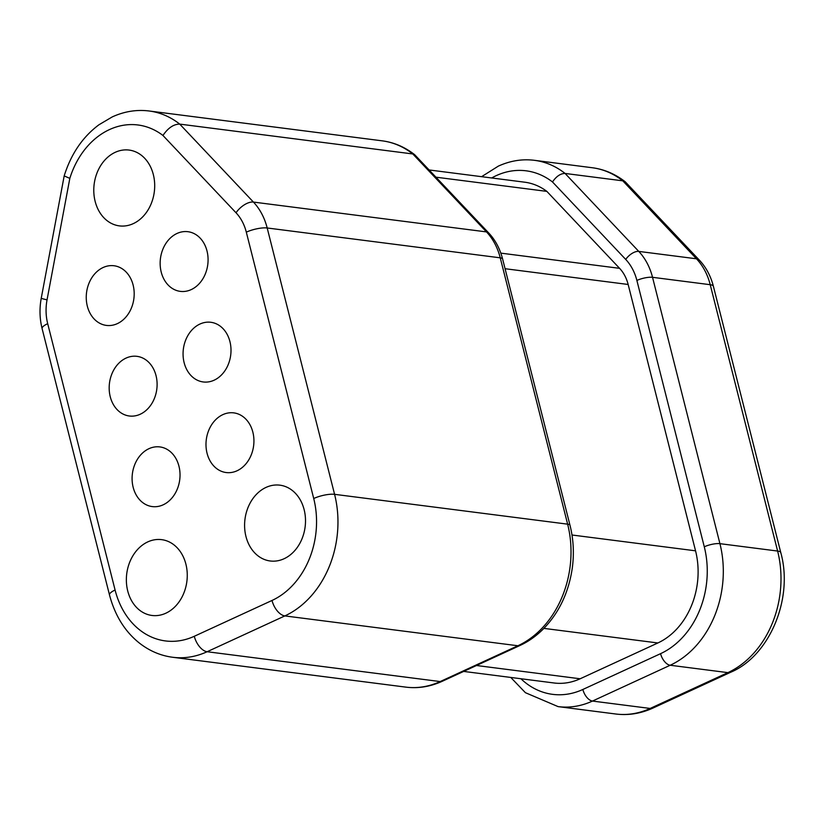 <?xml version="1.0" encoding="UTF-8"?>
<svg xmlns="http://www.w3.org/2000/svg" width="825" height="825" viewBox="0 0 825 825"><rect width="100%" height="100%" fill="white"/><g stroke="black" fill="none" stroke-linecap="round" stroke-linejoin="round"><path stroke-width="1.24" d="M162.948 135.465A78.499 62.277 -82.7 0 0 109.467 129.587A78.499 62.277 -82.7 0 0 69.826 178.375L64.185 175.911L41.25 298.207A15.283 0.681 10.6 0 0 47.046 299.836A45.519 36.114 -82.7 0 0 47.695 323.678L115.087 590.03A79.406 62.999 -82.7 0 0 194.287 636.281L272.013 600.466A79.406 62.999 -82.7 0 0 313.717 498.506L246.314 232.165A45.519 36.114 -82.7 0 0 236.022 212.767L162.948 135.465C168.073 127.916 173.673 124.142 179.737 124.111L412.789 153.955A93.782 74.405 -82.7 0 0 382.202 140.838C393.927 142.354 404.755 146.974 414.676 154.698L412.789 153.955L486.492 231.907A11.467 5.847 -43.4 0 1 488.689 232.939L414.676 154.698M103.115 267.517A30.071 23.863 -82.7 0 0 86.305 299.444A30.071 23.863 -82.7 0 0 106.394 325.411A30.071 23.863 -82.7 0 0 117.315 323.647A30.071 23.863 -82.7 0 0 134.135 291.72A30.071 23.863 -82.7 0 0 114.036 265.753A30.071 23.863 -82.7 0 0 103.115 267.517M126.039 358.102A30.071 23.863 -82.7 0 0 109.23 390.029A30.071 23.863 -82.7 0 0 129.319 415.996A30.071 23.863 -82.7 0 0 140.24 414.233A30.071 23.863 -82.7 0 0 157.049 382.305A30.071 23.863 -82.7 0 0 136.96 356.338A30.071 23.863 -82.7 0 0 126.039 358.102M148.954 448.687A30.071 23.863 -82.7 0 0 132.144 480.614A30.071 23.863 -82.7 0 0 152.243 506.581A30.071 23.863 -82.7 0 0 163.164 504.817A30.071 23.863 -82.7 0 0 179.974 472.89A30.071 23.863 -82.7 0 0 159.875 446.923A30.071 23.863 -82.7 0 0 148.954 448.687M222.853 414.635A30.071 23.863 -82.7 0 0 206.044 446.562A30.071 23.863 -82.7 0 0 226.132 472.539A30.071 23.863 -82.7 0 0 237.053 470.776A30.071 23.863 -82.7 0 0 253.873 438.838A30.071 23.863 -82.7 0 0 233.774 412.871A30.071 23.863 -82.7 0 0 222.853 414.635M199.928 324.05A30.071 23.863 -82.7 0 0 183.119 355.988A30.071 23.863 -82.7 0 0 203.218 381.954A30.071 23.863 -82.7 0 0 214.139 380.191A30.071 23.863 -82.7 0 0 230.948 348.263A30.071 23.863 -82.7 0 0 210.849 322.286A30.071 23.863 -82.7 0 0 199.928 324.05M177.014 233.465A30.071 23.863 -82.7 0 0 160.205 265.403A30.071 23.863 -82.7 0 0 180.293 291.369A30.071 23.863 -82.7 0 0 191.214 289.606A30.071 23.863 -82.7 0 0 208.024 257.678A30.071 23.863 -82.7 0 0 187.935 231.701A30.071 23.863 -82.7 0 0 177.014 233.465M266.021 487.41A38.218 30.319 -82.7 0 0 244.664 527.979A38.218 30.319 -82.7 0 0 270.198 560.979A38.218 30.319 -82.7 0 0 284.068 558.742A38.218 30.319 -82.7 0 0 305.436 518.172A38.218 30.319 -82.7 0 0 279.902 485.172A38.218 30.319 -82.7 0 0 266.021 487.41M147.788 541.891A38.218 30.319 -82.7 0 0 126.431 582.46A38.218 30.319 -82.7 0 0 151.955 615.46A38.218 30.319 -82.7 0 0 165.835 613.212A38.218 30.319 -82.7 0 0 187.193 572.643A38.218 30.319 -82.7 0 0 161.669 539.653A38.218 30.319 -82.7 0 0 147.788 541.891M115.222 152.316A38.218 30.319 -82.7 0 0 93.854 192.885A38.218 30.319 -82.7 0 0 119.388 225.885A38.218 30.319 -82.7 0 0 133.268 223.637A38.218 30.319 -82.7 0 0 154.626 183.068A38.218 30.319 -82.7 0 0 129.092 150.068A38.218 30.319 -82.7 0 0 115.222 152.316M481.604 176.674L498.341 166.124C510.273 160.72 522.318 158.792 534.497 160.328A93.782 74.405 97.3 0 1 565.084 173.446L622.772 180.83A93.782 74.405 -82.7 0 0 592.175 167.722C604.178 169.269 615.213 173.982 625.278 181.83M699.394 260.164L625.278 181.84L622.772 180.83L696.465 258.792A15.283 7.807 -43.4 0 1 699.394 260.164C706.035 267.218 710.696 275.932 713.398 286.316L780.801 552.667A15.283 4.135 -14.2 0 0 777.614 551.048L710.222 284.697A60.813 48.242 -82.7 0 0 696.465 258.792L638.777 251.408A60.813 48.242 97.3 0 1 652.534 277.313L710.222 284.697A15.283 4.135 -14.2 0 1 713.398 286.316M429.144 169.96L524.659 182.191A70.857 56.213 97.3 0 1 546.851 191.379L619.585 268.331A37.878 30.051 97.3 0 1 628.155 284.47L695.547 550.822A71.765 56.935 97.3 0 1 657.865 642.964L580.14 678.779A71.765 56.935 97.3 0 1 554.08 682.987L463.681 671.416M435.982 177.189L546.851 191.379M520.915 678.738A83.222 66.031 -82.7 0 0 582.852 689.473L660.567 653.668A83.222 66.031 -82.7 0 0 704.282 546.8L636.879 280.448A49.345 39.146 -82.7 0 0 625.721 259.432A11.467 5.847 -43.4 0 1 638.777 251.408L565.084 173.446C560.546 173.467 556.339 176.303 552.492 181.954A82.314 65.309 -82.7 0 0 496.217 175.642A82.314 65.309 -82.7 0 0 491.679 177.973M246.314 232.165A15.283 4.135 -14.2 0 1 267.187 227.978L500.239 257.823A60.813 48.242 -82.7 0 0 486.492 231.907L253.43 202.073A60.813 48.242 97.3 0 1 267.187 227.978L334.579 494.33L567.631 524.164L500.239 257.823A11.467 3.104 -14.2 0 1 502.621 259.029C499.898 248.593 495.248 239.889 488.689 232.939M64.185 175.9C71.053 153.986 82.634 136.95 98.938 124.781L112.303 116.882C124.41 111.385 136.692 109.426 149.15 110.993A93.782 74.405 97.3 0 1 179.737 124.111L253.43 202.073A15.283 7.807 -43.4 0 0 236.022 212.767M313.717 498.506A15.283 4.135 -14.2 0 1 334.579 494.33A94.689 75.127 97.3 0 1 284.852 615.914L207.127 651.729A94.689 75.127 97.3 0 1 172.745 657.278L405.797 687.122A94.689 75.127 -82.7 0 0 440.189 681.563L517.904 645.758A94.689 75.127 -82.7 0 0 567.631 524.164A11.467 3.104 -14.2 0 1 570.023 525.381L502.621 259.029M194.287 636.281A15.283 8.332 -114.7 0 0 207.127 651.729L440.189 681.563A11.467 6.249 65.3 0 0 442.272 681.275C430.238 686.73 418.079 688.679 405.797 687.122M272.013 600.466A15.283 8.332 -114.7 0 0 284.852 615.914L517.904 645.758A11.467 6.249 65.3 0 0 519.998 645.47C528.547 641.53 536.446 635.91 543.685 628.598C559.309 612.408 568.879 592.01 572.385 567.404C574.21 552.967 573.427 538.962 570.023 525.381M69.826 178.375L47.046 299.836M660.567 653.668A11.467 6.249 65.3 0 0 670.199 665.249L592.484 701.064L650.162 708.448L727.887 672.633A94.689 75.127 -82.7 0 0 777.614 551.048L719.926 543.665A94.689 75.127 97.3 0 1 670.199 665.249L727.887 672.633A15.283 8.332 65.3 0 0 730.672 672.251L652.957 708.067C640.736 713.604 628.341 715.584 615.78 714.007A94.689 75.127 -82.7 0 0 650.162 708.448A15.283 8.332 65.3 0 0 652.957 708.067M582.852 689.473A11.467 6.249 65.3 0 0 592.484 701.064A94.689 75.127 97.3 0 1 558.092 706.613L615.78 714.007M636.879 280.448A11.467 3.104 -14.2 0 1 652.534 277.313L719.926 543.665A11.467 3.104 -14.2 0 0 704.282 546.8M47.695 323.678A15.283 4.135 -14.2 0 0 42.106 328.608L109.498 594.959A15.283 4.135 -14.2 0 1 115.087 590.03M625.721 259.432L552.492 181.954M476.499 665.507L580.14 678.779M543.902 628.382L657.865 642.964M571.993 535.002L695.547 550.822M505.075 268.713L628.155 284.47M500.837 253.131L619.585 268.331M149.15 110.993L382.202 140.838M534.497 160.328L592.175 167.722M109.498 594.959C115.036 615.801 125.183 631.981 139.951 643.51C149.954 651.152 160.896 655.741 172.745 657.278M42.106 328.608C39.631 318.708 39.352 308.571 41.25 298.207M730.672 672.251C769.106 656.226 793.753 599.125 780.801 552.667M442.272 681.275L519.998 645.47M510.768 677.438L525.412 692.691L558.092 706.613"/></g></svg>
